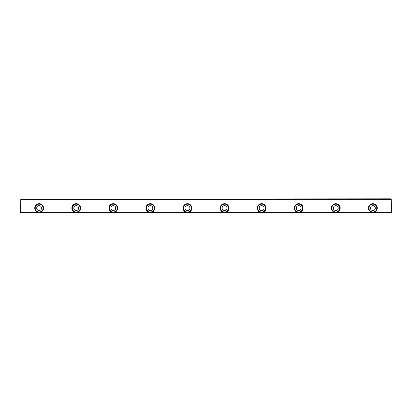 <?xml version="1.0" encoding="UTF-8"?>
<svg xmlns="http://www.w3.org/2000/svg" width="412" height="412" viewBox="0 0 412 412"><rect width="100%" height="100%" fill="white"/><g stroke="black" fill="none" stroke-linecap="round" stroke-linejoin="round"><path stroke-width="0.62" d="M21.017 212.721L20.6 212.767L20.785 199.048L21.017 212.721L390.983 212.721L390.983 199.279L21.017 199.279M20.785 199.048L390.983 198.816L390.983 199.279M391.215 199.048L391.4 212.767L390.983 212.721M154.783 208.086A4.403 4.403 0 0 1 148.176 211.897A4.403 4.403 0 0 1 148.176 204.275A4.403 4.403 0 0 1 154.783 208.086M80.623 208.086A4.403 4.403 0 0 1 74.021 211.897A4.403 4.403 0 0 1 74.021 204.275A4.403 4.403 0 0 1 80.623 208.086M303.103 208.086A4.403 4.403 0 0 1 296.496 211.897A4.403 4.403 0 0 1 296.496 204.275A4.403 4.403 0 0 1 303.103 208.086M228.943 208.086A4.403 4.403 0 0 1 222.336 211.897A4.403 4.403 0 0 1 222.336 204.275A4.403 4.403 0 0 1 228.943 208.086M340.183 208.086A4.403 4.403 0 0 1 333.576 211.897A4.403 4.403 0 0 1 333.576 204.275A4.403 4.403 0 0 1 340.183 208.086M266.023 208.086A4.403 4.403 0 0 1 259.416 211.897A4.403 4.403 0 0 1 259.416 204.275A4.403 4.403 0 0 1 266.023 208.086M43.543 208.086A4.403 4.403 0 0 1 36.941 211.897A4.403 4.403 0 0 1 36.941 204.275A4.403 4.403 0 0 1 43.543 208.086M377.263 208.086A4.403 4.403 0 0 1 370.656 211.897A4.403 4.403 0 0 1 370.656 204.275A4.403 4.403 0 0 1 377.263 208.086M117.703 208.086A4.403 4.403 0 0 1 111.096 211.897A4.403 4.403 0 0 1 111.096 204.275A4.403 4.403 0 0 1 117.703 208.086M191.863 208.086A4.403 4.403 0 0 1 185.256 211.897A4.403 4.403 0 0 1 185.256 204.275A4.403 4.403 0 0 1 191.863 208.086M391.215 212.953L20.785 212.953M36.709 208.086A2.431 2.431 0 0 1 40.355 205.979A2.431 2.431 0 0 1 40.355 210.192A2.431 2.431 0 0 1 36.709 208.086M35.2 208.086A3.94 3.94 0 0 0 39.14 212.025A3.94 3.94 0 0 0 43.08 208.086A3.94 3.94 0 0 0 39.14 204.146A3.94 3.94 0 0 0 35.2 208.086M73.789 208.086A2.431 2.431 0 0 1 77.435 205.979A2.431 2.431 0 0 1 77.435 210.192A2.431 2.431 0 0 1 73.789 208.086M72.28 208.086A3.94 3.94 0 0 0 76.22 212.025A3.94 3.94 0 0 0 80.16 208.086A3.94 3.94 0 0 0 76.22 204.146A3.94 3.94 0 0 0 72.28 208.086M110.864 208.086A2.431 2.431 0 0 1 114.515 205.979A2.431 2.431 0 0 1 114.515 210.192A2.431 2.431 0 0 1 110.864 208.086M109.36 208.086A3.94 3.94 0 0 0 113.3 212.025A3.94 3.94 0 0 0 117.24 208.086A3.94 3.94 0 0 0 113.3 204.146A3.94 3.94 0 0 0 109.36 208.086M147.944 208.086A2.431 2.431 0 0 1 151.595 205.979A2.431 2.431 0 0 1 151.595 210.192A2.431 2.431 0 0 1 147.944 208.086M146.44 208.086A3.94 3.94 0 0 0 150.38 212.025A3.94 3.94 0 0 0 154.32 208.086A3.94 3.94 0 0 0 150.38 204.146A3.94 3.94 0 0 0 146.44 208.086M185.024 208.086A2.431 2.431 0 0 1 188.675 205.979A2.431 2.431 0 0 1 188.675 210.192A2.431 2.431 0 0 1 185.024 208.086M183.52 208.086A3.94 3.94 0 0 0 187.46 212.025A3.94 3.94 0 0 0 191.4 208.086A3.94 3.94 0 0 0 187.46 204.146A3.94 3.94 0 0 0 183.52 208.086M222.104 208.086A2.431 2.431 0 0 1 225.755 205.979A2.431 2.431 0 0 1 225.755 210.192A2.431 2.431 0 0 1 222.104 208.086M220.6 208.086A3.94 3.94 0 0 0 224.54 212.025A3.94 3.94 0 0 0 228.48 208.086A3.94 3.94 0 0 0 224.54 204.146A3.94 3.94 0 0 0 220.6 208.086M259.184 208.086A2.431 2.431 0 0 1 262.835 205.979A2.431 2.431 0 0 1 262.835 210.192A2.431 2.431 0 0 1 259.184 208.086M257.68 208.086A3.94 3.94 0 0 0 261.62 212.025A3.94 3.94 0 0 0 265.56 208.086A3.94 3.94 0 0 0 261.62 204.146A3.94 3.94 0 0 0 257.68 208.086M296.264 208.086A2.431 2.431 0 0 1 299.915 205.979A2.431 2.431 0 0 1 299.915 210.192A2.431 2.431 0 0 1 296.264 208.086M294.76 208.086A3.94 3.94 0 0 0 298.7 212.025A3.94 3.94 0 0 0 302.64 208.086A3.94 3.94 0 0 0 298.7 204.146A3.94 3.94 0 0 0 294.76 208.086M333.344 208.086A2.431 2.431 0 0 1 336.995 205.979A2.431 2.431 0 0 1 336.995 210.192A2.431 2.431 0 0 1 333.344 208.086M331.84 208.086A3.94 3.94 0 0 0 335.78 212.025A3.94 3.94 0 0 0 339.72 208.086A3.94 3.94 0 0 0 335.78 204.146A3.94 3.94 0 0 0 331.84 208.086M370.424 208.086A2.431 2.431 0 0 1 374.075 205.979A2.431 2.431 0 0 1 374.075 210.192A2.431 2.431 0 0 1 370.424 208.086M368.92 208.086A3.94 3.94 0 0 0 372.86 212.025A3.94 3.94 0 0 0 376.8 208.086A3.94 3.94 0 0 0 372.86 204.146A3.94 3.94 0 0 0 368.92 208.086"/></g></svg>
